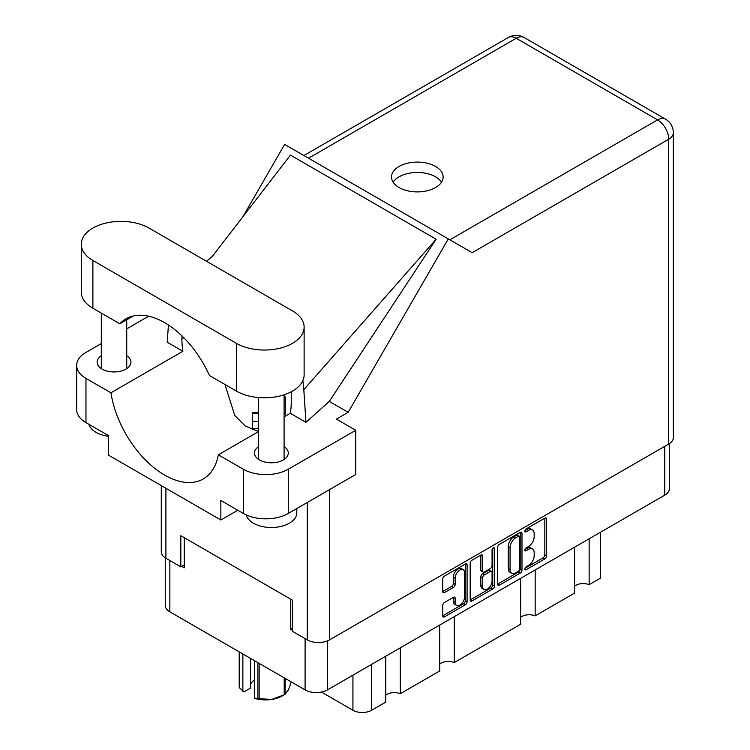 <?xml version="1.0" encoding="UTF-8"?>
<svg xmlns="http://www.w3.org/2000/svg" width="750" height="750" viewBox="0 0 750 750"><rect width="100%" height="100%" fill="white"/><g stroke="black" fill="none" stroke-linecap="round" stroke-linejoin="round"><path stroke-width="1.12" d="M463.238 569.7L461.438 568.659A6.675 3.853 120 0 0 458.1 568.997A6.675 3.853 120 0 0 453.375 577.172L455.175 578.212A6.675 3.853 120 0 1 459.9 570.028A6.675 3.853 120 0 1 463.238 569.7A6.675 3.853 120 0 1 464.616 572.756L464.616 596.916A6.675 3.853 120 0 1 461.7 603.628A6.675 3.853 120 0 1 456.562 605.419A6.675 3.853 120 0 1 455.175 602.362L455.175 598.341A2.494 1.444 120 0 0 454.659 597.197A2.494 1.444 120 0 0 453.412 597.319L444.497 602.466A2.494 1.444 120 0 0 442.734 605.522L442.734 615.816A2.494 1.444 120 0 0 443.25 616.959A2.494 1.444 120 0 0 444.497 616.838L465.328 604.809A2.494 1.444 120 0 0 467.091 601.753L467.091 565.059A2.494 1.444 120 0 0 466.575 563.916A2.494 1.444 120 0 0 465.328 564.047L444.497 576.066A2.494 1.444 120 0 0 442.734 579.131L442.734 591.562A2.494 1.444 120 0 0 443.25 592.706A2.494 1.444 120 0 0 444.497 592.575L453.412 587.438A2.494 1.444 120 0 0 455.175 584.372L455.175 578.212M493.303 547.894L494.541 548.606A1.744 1.013 120 0 0 494.175 547.8A1.744 1.013 120 0 0 493.303 547.894A1.744 1.013 120 0 0 492.066 550.031L492.066 565.519A2.494 1.444 120 0 1 490.303 568.575L484.387 571.997A2.494 1.444 120 0 1 483.141 572.119A2.494 1.444 120 0 1 482.625 570.975L482.625 556.097A2.494 1.444 120 0 0 482.109 554.953A2.494 1.444 120 0 0 480.862 555.075L480.825 569.934A2.494 1.444 120 0 0 481.341 571.078L483.141 572.119M497.625 547.434L497.625 584.119A2.494 1.444 120 0 0 498.15 585.262A2.494 1.444 120 0 0 499.397 585.141L520.228 573.113A2.494 1.444 120 0 0 521.991 570.056L521.991 533.362A2.494 1.444 120 0 0 521.475 532.228A2.494 1.444 120 0 0 520.228 532.35L499.397 544.378A2.494 1.444 120 0 0 497.625 547.434M669.394 443.644L669.394 488.691A15.769 9.103 180 0 1 664.772 495.131L327.394 689.916A15.769 9.103 180 0 1 305.1 689.916L169.856 611.831A15.769 9.103 180 0 1 165.244 605.4L165.244 557.85M528.516 565.472L526.097 566.869A1.744 1.013 120 0 0 524.953 568.416A1.744 1.013 120 0 0 525.216 569.812A1.744 1.013 120 0 0 526.097 569.728L544.847 558.9A2.494 1.444 120 0 0 546.609 555.844L546.609 519.15A2.494 1.444 120 0 0 546.094 518.006A2.494 1.444 120 0 0 544.847 518.128L526.097 528.956A1.744 1.013 120 0 0 524.953 530.503A1.744 1.013 120 0 0 525.216 531.9A1.744 1.013 120 0 0 526.097 531.816L528.516 530.409A7.987 4.612 120 0 1 532.519 530.016A7.987 4.612 120 0 1 534.169 533.672L534.169 536.728A7.987 4.612 120 0 1 528.516 546.516L526.097 547.913A1.744 1.013 120 0 0 524.953 549.459A1.744 1.013 120 0 0 525.216 550.856A1.744 1.013 120 0 0 526.097 550.772L528.516 549.366A7.987 4.612 120 0 1 532.519 548.972A7.987 4.612 120 0 1 534.169 552.628L534.169 555.684A7.987 4.612 120 0 1 528.516 565.472M492.778 588.966L471.947 600.984A2.494 1.444 120 0 1 470.7 601.116A2.494 1.444 120 0 1 470.175 599.972L490.978 587.925L492.778 588.966A2.494 1.444 120 0 0 494.541 585.9L494.541 548.606M471.947 600.984L470.175 599.972L470.175 563.278A2.494 1.444 120 0 1 471.947 560.222L480.862 555.075L482.625 556.097M292.331 628.341L290.709 629.278L292.331 630.206M290.709 629.278L290.709 599.166M181.725 566.353L184.247 567.806L184.247 537.703M600.394 532.303L600.394 578.194L589.134 584.691A10.425 6.019 0 0 0 574.603 586.144M589.134 538.8L589.134 584.691M385.772 656.213L385.772 702.103L371.634 710.259A13.228 7.631 180 0 1 352.931 710.259L321.431 692.072M400.303 647.822L400.303 693.713A10.425 6.019 0 0 0 385.772 695.166M439.725 625.059L439.725 670.95L400.303 693.713M454.256 616.669L454.256 662.569A10.425 6.019 0 0 0 439.725 664.022M520.65 578.334L520.65 624.234L454.256 662.569M535.181 569.953L535.181 615.844A10.425 6.019 0 0 0 520.65 617.297M574.603 547.191L574.603 593.081L535.181 615.844M532.519 548.972L530.719 547.931A7.987 4.612 120 0 0 526.725 548.334L528.516 549.366M524.991 549.328L526.725 548.334M532.519 530.016L530.719 528.975A7.987 4.612 120 0 0 526.725 529.369L528.516 530.409M524.991 530.372L526.725 529.369M524.991 568.284L543.047 557.859A2.494 1.444 120 0 0 544.819 554.803L544.819 518.147M497.625 584.081L518.428 572.072A2.494 1.444 120 0 0 520.191 569.016L520.191 532.369M518.278 571.378A1.744 1.013 120 0 0 519.516 569.241L519.516 537.038A1.744 1.013 120 0 0 519.159 536.241A1.744 1.013 120 0 0 518.278 536.325L515.719 537.797A7.987 4.612 120 0 0 510.075 547.584L510.075 569.597A7.987 4.612 120 0 0 511.725 573.253A7.987 4.612 120 0 0 515.719 572.859L518.278 571.378M519.159 536.241L517.359 535.2A1.744 1.013 120 0 0 516.487 535.284L518.278 536.325M511.725 573.253L509.934 572.212A7.987 4.612 120 0 1 508.275 568.556L508.275 546.544A7.987 4.612 120 0 1 513.928 536.766L516.487 535.284M492.741 548.372L492.741 584.869L494.541 585.9M482.625 586.416A6.675 3.853 120 0 0 484.003 589.472A6.675 3.853 120 0 0 489.15 587.681A6.675 3.853 120 0 0 492.066 580.959L492.066 572.456A2.494 1.444 120 0 0 491.55 571.312A2.494 1.444 120 0 0 490.303 571.434L484.387 574.847A2.494 1.444 120 0 0 482.625 577.903L482.625 586.416L480.825 585.375A6.675 3.853 120 0 0 482.213 588.431L484.003 589.472M491.55 571.312L489.75 570.272A2.494 1.444 120 0 0 488.503 570.394L490.303 571.434M480.825 585.375L480.825 576.863A2.494 1.444 120 0 1 482.587 573.806L488.503 570.394M490.978 587.925A2.494 1.444 120 0 0 492.741 584.869M456.562 605.419L454.762 604.378A6.675 3.853 120 0 1 453.375 601.322L453.375 597.337M442.734 591.525L451.613 586.397A2.494 1.444 120 0 0 453.375 583.341L453.375 577.172M444.497 616.838L442.734 615.816L463.528 603.769A2.494 1.444 120 0 0 465.291 600.712L465.291 564.066M284.091 396.994L285.487 396.994L285.487 416.034M258.516 413.503L252.413 413.503L252.413 412.566L258.516 412.566L258.516 431.55M252.413 413.503L252.413 429.741M259.163 663.394L259.163 698.672A27.084 15.637 180 0 1 257.887 698.475L254.559 698.119L254.559 660.741M257.887 698.475L257.887 662.653M250.622 658.462L250.622 688.041L243.919 691.903L239.55 687.891A27.084 15.637 180 0 1 239.203 687.15L239.203 651.872M254.559 698.119L255.609 698.653A23.784 13.725 180 0 0 271.688 699.441L284.213 694.8L284.213 677.859M259.163 698.672L271.688 699.441A23.784 13.725 180 0 0 282.347 695.887L284.681 694.538A27.084 15.637 180 0 1 284.213 694.8M285.15 678.394L285.15 694.266L288.506 689.728L291.262 681.928M285.15 694.266A27.084 15.637 180 0 1 284.681 694.538M239.55 652.069L239.55 687.891M250.622 684.309A15.263 8.812 180 0 1 254.559 680.053M242.869 653.991L242.869 691.369M148.997 228.075A39.675 22.903 -0 0 0 92.888 228.075A39.675 22.903 -0 0 0 81.272 244.275A39.675 22.903 -0 0 0 92.888 260.475L236.4 343.331A39.675 22.903 -0 0 0 279.637 348.291A39.675 22.903 -0 0 0 304.125 327.131A39.675 22.903 -0 0 0 292.509 310.931L148.997 228.075M296.812 508.528L296.812 512.831A25.434 14.681 180 0 1 289.359 523.209A25.434 14.681 180 0 1 263.353 526.763A25.434 14.681 180 0 1 246.206 514.931M108.441 436.303A25.434 14.681 180 0 1 88.903 424.303M258.656 446.588A16.912 9.769 -0 0 0 254.466 453.028A16.912 9.769 -0 0 0 264.909 462.047A16.912 9.769 -0 0 0 283.341 459.928A16.912 9.769 -0 0 0 288.291 453.028A16.912 9.769 -0 0 0 284.091 446.588M101.306 355.734A16.912 9.769 -0 0 0 97.106 362.175A16.912 9.769 -0 0 0 107.55 371.194A16.912 9.769 -0 0 0 125.981 369.075A16.912 9.769 -0 0 0 130.931 362.175A16.912 9.769 -0 0 0 126.731 355.734M435.572 187.537A25.819 14.906 -0 0 0 443.128 177A25.819 14.906 -0 0 0 427.191 163.228A25.819 14.906 -0 0 0 399.066 166.453A25.819 14.906 -0 0 0 391.5 177A25.819 14.906 -0 0 0 407.438 190.762A25.819 14.906 -0 0 0 435.572 187.537M393.122 182.184A25.819 14.906 180 0 1 399.066 176.841A25.819 14.906 180 0 1 441.516 182.184M81.272 244.275L81.272 292.041A39.675 22.903 -0 0 0 92.888 308.231L119.812 323.784A77.316 44.634 -120 0 1 125.981 318.834A77.316 44.634 -120 0 1 209.475 375.544L236.4 391.088A39.675 22.903 -0 0 0 279.637 396.056A39.675 22.903 -0 0 0 304.125 374.897L304.125 327.131M243.319 469.219A31.791 18.356 -0 0 0 288.281 469.219L355.725 430.284L355.725 474.516L288.281 513.45A31.791 18.356 180 0 1 243.319 513.45L243.319 469.219L218.344 454.8L258.656 431.522M237.75 510.234L220.847 519.994L220.847 500.475L243.319 513.45M101.306 343.556L85.969 352.416A31.791 18.356 -0 0 0 76.65 365.391A31.791 18.356 -0 0 0 85.969 378.375L85.969 422.606L108.441 435.581L108.441 455.1L220.847 519.994M85.969 422.606A31.791 18.356 180 0 1 76.65 409.622L76.65 365.391M668.728 444.047L668.728 139.2A15.769 9.103 180 0 0 673.35 132.769L673.35 437.606A15.769 9.103 180 0 1 668.728 444.047L329.55 639.862A15.769 9.103 180 0 1 307.256 639.862L292.331 631.247L292.331 600.103L180.825 535.725L180.825 566.878L165.9 558.253A15.769 9.103 180 0 1 161.287 551.822L161.287 485.606M355.725 430.284L336.384 419.128L348.178 412.312L448.303 238.903L471.984 252.581M242.85 216.816L284.644 144.422L448.303 238.903M148.688 316.2L126.731 328.875M168.431 325.003L167.213 342.216L182.878 351.262L110.944 392.794L85.969 378.375M348.178 412.312L329.297 401.409L305.953 422.316L290.278 413.269L284.091 416.841M212.044 256.734L290.456 155.119L436.125 239.222L303.806 389.7L305.953 422.316M329.297 401.409L436.125 239.222M180.825 566.878L184.247 564.9M110.944 392.794A77.316 44.634 -120 0 0 148.575 463.022A77.316 44.634 -120 0 0 203.297 478.922A77.316 44.634 -120 0 0 218.344 454.8M224.991 384.506L234.759 415.463L245.156 425.944L258.591 431.569M291.253 391.781L291.253 401.991A77.316 44.634 60 0 1 290.278 413.269M303.806 389.7A95.372 55.059 -120 0 0 302.831 380.7M182.878 351.262A77.316 44.634 60 0 1 181.912 338.869L181.912 335.869M133.35 315.966L119.812 323.784M327.394 689.916L327.394 640.903M664.772 495.131L664.772 446.334M169.856 611.831L169.856 560.541M305.1 689.916L305.1 638.625M352.931 675.169L352.931 710.259M371.634 664.369L371.634 710.259M524.859 550.059L526.097 550.772M524.859 531.103L526.097 531.816M544.847 518.128L546.609 519.15M544.819 554.803L546.609 555.844M543.047 557.859L544.847 558.9M524.859 569.016L526.097 569.728M520.228 532.35L521.991 533.362M520.191 569.016L521.991 570.056M518.428 572.072L520.228 573.113M497.625 584.119L499.397 585.141M513.928 536.766L515.719 537.797M508.275 546.544L510.075 547.584M508.275 568.556L510.075 569.597M480.825 569.934L482.625 570.975M482.587 573.806L484.387 574.847M480.825 576.863L482.625 577.903M453.412 597.319L455.175 598.341M453.375 601.322L455.175 602.362M453.375 583.341L455.175 584.372M451.613 586.397L453.412 587.438M442.734 591.562L444.497 592.575M465.328 564.047L467.091 565.059M465.291 600.712L467.091 601.753M463.528 603.769L465.328 604.809M285.487 397.922L284.091 397.922M285.487 405.853L284.091 405.853M285.487 412.8L284.091 412.8M258.516 421.425L252.413 421.425M258.516 428.372L252.413 428.372M329.55 489.628L329.55 639.862M449.869 239.812L657.581 119.887A15.769 9.103 60 0 1 668.728 139.2L472.162 252.684M673.35 132.769A15.769 15.769 0 0 0 665.466 119.109A15.769 9.103 120 0 0 657.581 119.887L516.225 38.278L308.512 158.203M307.256 639.862L307.256 502.5M165.9 488.278L165.9 558.253M183.825 337.753L181.912 338.869M288.281 469.219L288.281 513.45M508.341 37.5A15.769 9.103 60 0 1 516.225 38.278A15.769 9.103 120 0 1 524.109 37.5A15.769 15.769 0 0 0 508.341 37.5L303.9 155.541M236.4 391.088L236.4 343.331M92.888 308.231L92.888 260.475M101.306 313.097L101.306 368.616M258.656 397.556L258.656 459.459M213.253 255.638L206.512 261.281M665.466 119.109L524.109 37.5M284.091 394.8L284.091 459.459M126.731 319.781L126.731 368.616"/></g></svg>
